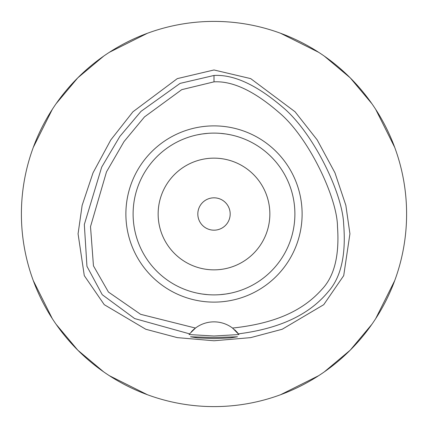 <?xml version="1.0" encoding="UTF-8"?>
<svg xmlns="http://www.w3.org/2000/svg" width="428" height="428" viewBox="0 0 428 428"><rect width="100%" height="100%" fill="white"/><g stroke="black" fill="none" stroke-linecap="round" stroke-linejoin="round"><path stroke-width="0.64" d="M232.538 328.057A30.816 30.816 0 0 0 195.462 328.057L140.598 314.307L108.439 292.051L93.459 265.858L90.511 226.642L106.502 171.847L124.018 141.593L144.487 116.914L181.75 89.655L214 81.85C232.602 80.828 254.227 91.014 278.874 112.404C308.625 137.024 337.382 198.1 337.494 226.685C339.527 255.366 334.37 276.215 322.027 289.242C306.598 306.502 282.164 322.803 232.538 328.057L238.926 334.546L214 336.012L189.074 334.546A30.816 30.816 0 0 1 189.246 334.322M214 125.886A88.114 88.114 0 0 0 125.886 214A88.114 88.114 0 0 0 214 302.115A88.114 88.114 0 0 0 302.115 214A88.114 88.114 0 0 0 214 125.886M191.375 331.748A30.816 30.816 0 0 1 195.462 328.057L189.588 333.867A30.816 30.816 0 0 1 189.609 333.835M234.63 329.779A30.816 30.816 0 0 1 238.412 333.867C287.579 327.602 313.141 309.936 328.281 291.661C341.004 277.36 346.134 254.96 343.673 224.459C342.748 193.274 312.889 131.947 282.261 106.834C256.388 84.803 233.635 74.344 214 75.467L214 81.85M214 75.467L180.092 83.385L141.005 111.366L119.856 136.42L101.698 167.091L84.321 224.497L86.948 266.328L102.222 294.683L134.649 318.571L189.588 333.867L189.074 334.546M214 337.483L190.503 336.788L197.378 337.847L214 338.66L230.59 337.853L237.497 336.788L214 337.483M214 69.973L177.294 78.624L132.931 111.788L110.799 139.929L93.047 172.789L82.139 205.376L78.067 233.822L84.289 275.643L104.245 304.666L145.782 329.255L177.32 337.633L214 340.768L250.669 337.633L282.191 329.26L323.734 304.688L343.716 275.621L349.927 233.8L345.856 205.349L334.937 172.751L317.18 139.897L295.053 111.767L250.696 78.618L214 69.973M214 406.6A192.6 192.6 0 0 1 21.4 214A192.6 192.6 0 0 1 214 21.4A192.6 192.6 0 0 1 406.6 214A192.6 192.6 0 0 1 214 406.6M147.387 33.288L109.359 52.307M103.694 56.116L77.81 77.81L56.116 103.694M52.307 109.359L33.288 147.387M33.288 280.613L52.307 318.641M56.116 324.306L77.81 350.19L103.694 371.884M109.359 375.693L147.387 394.712M280.613 394.712L318.641 375.693M324.306 371.884L350.19 350.19L371.884 324.306M375.693 318.641L394.712 280.613M394.712 147.387L375.693 109.359M371.884 103.694L350.19 77.81L324.306 56.116M318.641 52.307L280.613 33.288M214 197.822A16.178 16.178 0 0 0 197.822 214A16.178 16.178 0 0 0 214 230.178A16.178 16.178 0 0 0 230.178 214A16.178 16.178 0 0 0 214 197.822M214 158.146A55.854 55.854 0 0 0 158.146 214A55.854 55.854 0 0 0 214 269.854A55.854 55.854 0 0 0 269.854 214A55.854 55.854 0 0 0 214 158.146M225.952 133.996L229.868 134.681M233.934 135.601L234.341 135.708M230.735 134.857L227.359 134.221M225.797 133.975L220.056 133.333M220.003 294.667L225.631 294.052M225.941 294.004L230.553 293.18M233.939 292.394L234.341 292.292M230.735 293.143L229.879 293.319M225.797 294.025L220.142 294.657M207.997 133.333L202.369 133.948M202.048 133.996L197.447 134.82M194.066 135.601L193.659 135.708M197.265 134.857L198.143 134.676M202.203 133.975L207.944 133.333M202.059 294.004L198.116 293.319M194.066 292.399L193.659 292.292M197.265 293.143L200.63 293.779M202.203 294.025L207.938 294.667M214 294.892A80.892 80.892 0 0 0 294.892 214A80.892 80.892 0 0 0 214 133.108A80.892 80.892 0 0 0 133.108 214A80.892 80.892 0 0 0 214 294.892"/></g></svg>
